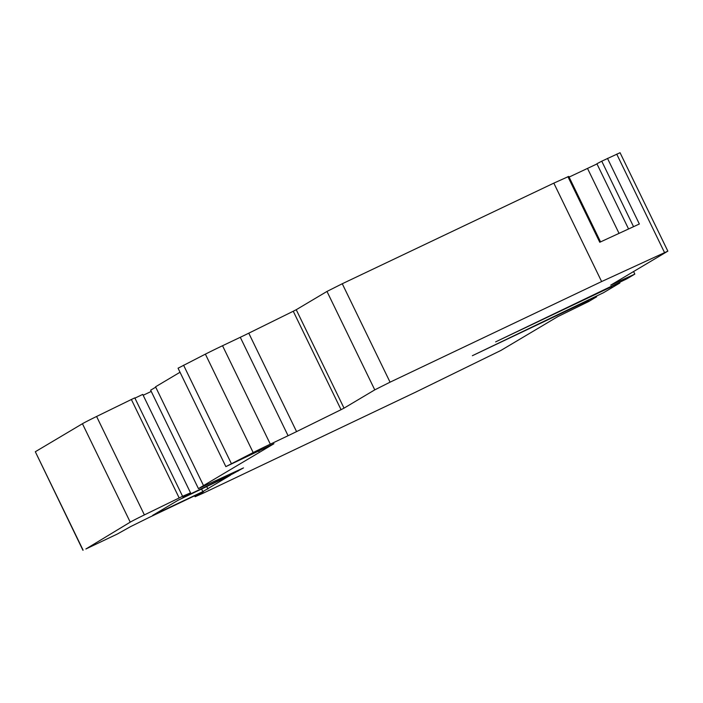 <?xml version="1.0" encoding="UTF-8"?>
<svg xmlns="http://www.w3.org/2000/svg" width="703" height="703" viewBox="0 0 703 703"><rect width="100%" height="100%" fill="white"/><g stroke="black" fill="none" stroke-linecap="round" stroke-linejoin="round"><path stroke-width="1.05" d="M596.355 296.227L596.636 296.798L588.692 301.525L557.69 316.675L500.923 350.437L415.473 392.23L203.923 492.847L195.1 496.749L203.457 491.705L200.513 493.005L149.37 517.329L130.6 526.609L117.357 534.016L85.88 548.99L130.231 522.153A18.243 0.475 -25.9 0 1 144.387 514.904L182.587 496.3L190.548 492.838L182.868 497.408L185.645 496.23L232.86 473.769L232.5 473.031M202.842 491.617L230.531 475.158L178.219 500.176L152.692 515.369L202.842 491.617L201.541 488.945M232.86 473.769L243.475 467.908L198.439 488.62L273.942 443.725L225.856 466.625L253.177 452.565A22.804 0.598 -25.9 0 1 270.33 444.164L288.081 435.719A18.243 0.475 -25.9 0 0 296.569 431.607L341.052 409.682L293.256 311.244L248.774 333.178A18.243 0.475 -25.9 0 1 240.285 337.291L288.081 435.719M596.636 296.798L588.552 300.014M611.812 286.174L619.905 282.966L603.613 292.65L472.354 355.718L588.727 300.374M611.988 286.534L495.624 341.878L626.883 278.819L634.827 274.091L610.74 285.137L667.85 251.147L620.055 152.709L601.75 161.189L633.552 226.674M601.619 281.56L390.06 382.177L374.769 389.866L344.031 408.144L296.235 309.715L326.974 291.437L342.264 283.748L553.823 183.132L601.619 281.56L667.85 251.147M344.031 408.144L341.052 409.682M180.03 372.247L155.548 386.808L203.343 485.237M258.809 451.247L259.187 452.029M225.856 466.625L178.061 368.196L205.381 354.136A22.804 0.598 -25.9 0 1 222.535 345.735L240.285 337.291M179.16 497.926L131.364 399.497L134.791 397.872L182.587 496.3M600.555 241.894L568.762 176.409L553.823 183.132M155.723 387.168L150.644 390.191L198.439 488.62M130.231 522.153L82.436 423.724L35.317 451.739L82.945 550.291M82.436 423.724A18.243 0.475 -25.9 0 1 96.592 416.475L131.364 399.497M190.548 492.838L142.753 394.409L134.923 398.135M151.242 391.43L143.166 395.271M296.235 309.715L293.256 311.244M569.087 177.086L596.988 163.94M628.57 228.976L596.9 163.755L601.75 161.189M634.827 274.091L633.596 271.551M619.044 233.361L587.576 168.553M607.489 158.377L639.352 224.002L599.764 242.263L567.901 176.638M619.624 282.395L619.905 282.966M263.889 448.655L264.284 449.472M207.939 489.051L206.7 486.494M195.61 496.388L195.197 495.536M270.33 444.164L222.535 345.735M326.974 291.437L374.769 389.866M342.264 283.748L390.06 382.177M83.112 550.168L35.317 451.739M237.957 471.212L237.649 470.579M664.52 252.544L616.724 154.115M253.177 452.565L205.381 354.136M144.387 514.904L96.592 416.475M183.571 365.182L231.366 463.611M248.774 333.178L296.569 431.607M195.1 496.749L194.643 495.791"/></g></svg>
